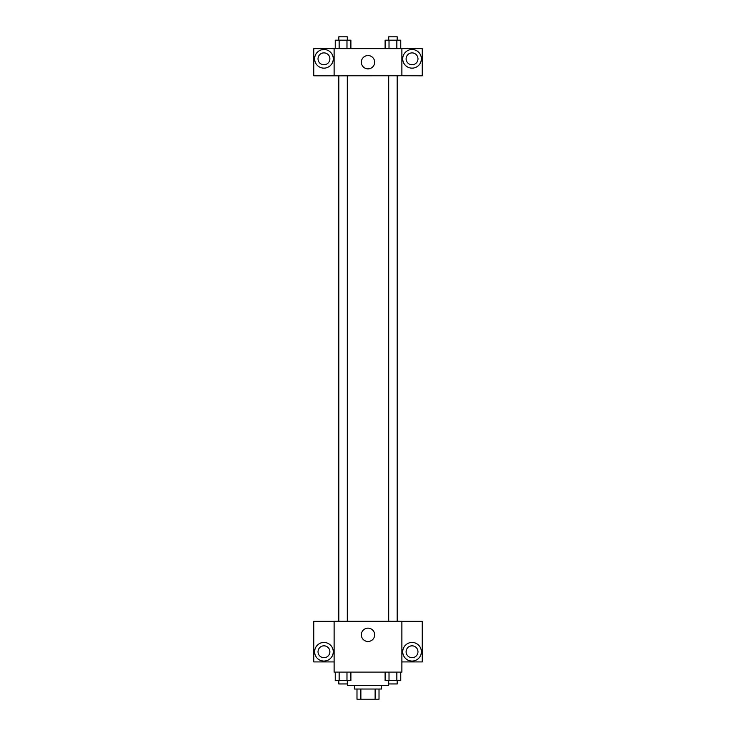 <?xml version="1.0" encoding="UTF-8"?>
<svg xmlns="http://www.w3.org/2000/svg" width="736" height="736" viewBox="0 0 736 736"><rect width="100%" height="100%" fill="white"/><g stroke="black" fill="none" stroke-linecap="round" stroke-linejoin="round"><path stroke-width="1.1" d="M375.13 689.034L375.13 699.2L356.988 699.2L356.988 689.034M375.13 699.2L379.012 699.2L379.012 689.034L379.012 699.2M381.552 685.648L381.552 689.034L354.448 689.034L354.448 685.648M360.87 689.034L360.87 699.2M347.668 680.561L347.668 685.648L388.332 685.648L388.332 680.561M401.884 672.097L334.116 672.097L334.116 621.267L401.884 621.267L401.884 672.097M323.95 661.084A9.32 9.32 0 0 1 315.882 647.11A9.32 9.32 0 0 1 332.019 647.11A9.32 9.32 0 0 1 323.95 661.084M334.116 661.931L313.784 661.931L313.784 621.322L334.116 621.322M318.026 651.765A5.934 5.934 0 0 1 323.95 645.831A5.934 5.934 0 0 1 329.884 651.765A5.934 5.934 0 0 1 323.95 657.69A5.934 5.934 0 0 1 318.026 651.765M368 641.488A6.661 6.661 0 0 1 362.232 631.488A6.661 6.661 0 0 1 373.768 631.488A6.661 6.661 0 0 1 368 641.488M412.05 661.084A9.32 9.32 0 0 1 403.981 647.11A9.32 9.32 0 0 1 420.118 647.11A9.32 9.32 0 0 1 412.05 661.084M401.884 661.931L422.216 661.931L422.216 621.322L401.884 621.322M406.116 651.765A5.934 5.934 0 0 1 412.05 645.831A5.934 5.934 0 0 1 417.974 651.765A5.934 5.934 0 0 1 412.05 657.69A5.934 5.934 0 0 1 406.116 651.765M397.679 75.762L397.679 621.267M388.7 621.267L388.7 75.762M347.3 75.762L347.3 621.267M401.884 75.762L422.216 75.817L422.216 48.659L401.884 48.659L401.884 75.762L334.116 75.817L313.784 75.817L313.784 48.659L334.116 48.659L334.116 75.762M329.884 58.825A5.934 5.934 0 0 1 323.95 64.75A5.934 5.934 0 0 1 318.026 58.825A5.934 5.934 0 0 1 323.95 52.891A5.934 5.934 0 0 1 329.884 58.825M323.95 68.144A9.32 9.32 0 0 1 315.882 54.16A9.32 9.32 0 0 1 332.019 54.16A9.32 9.32 0 0 1 323.95 68.144M417.974 58.825A5.934 5.934 0 0 1 409.078 63.958A5.934 5.934 0 0 1 409.078 53.691A5.934 5.934 0 0 1 417.974 58.825M412.05 68.144A9.32 9.32 0 0 1 403.981 54.16A9.32 9.32 0 0 1 420.118 54.16A9.32 9.32 0 0 1 412.05 68.144M401.884 48.659L334.116 48.659M361.339 62.21A6.661 6.661 0 0 1 371.33 56.442A6.661 6.661 0 0 1 371.33 67.979A6.661 6.661 0 0 1 361.339 62.21M400.761 48.659L400.761 40.186L385.112 40.186L385.112 48.659M396.851 40.186L396.851 48.659M389.022 40.186L389.022 48.659M388.7 40.186L388.7 36.8L397.173 36.8L397.173 40.186M350.888 48.659L350.888 40.186L335.239 40.186L335.239 48.659M346.978 40.186L346.978 48.659M339.149 40.186L339.149 48.659M338.827 40.186L338.827 36.8L347.3 36.8L347.3 40.186M400.761 672.097L400.761 680.561L385.112 680.561L385.112 672.097M396.851 672.097L396.851 680.561M389.022 672.097L389.022 680.561M397.173 680.561L397.173 683.956L388.7 683.956L388.7 680.561M350.888 672.097L350.888 680.561L335.239 680.561L335.239 672.097M346.978 672.097L346.978 680.561M339.149 672.097L339.149 680.561M347.3 680.561L347.3 683.956L338.827 683.956L338.827 680.561M338.321 75.762L338.321 621.267M397.173 621.267L397.173 75.762M338.827 75.762L338.827 621.267"/></g></svg>

